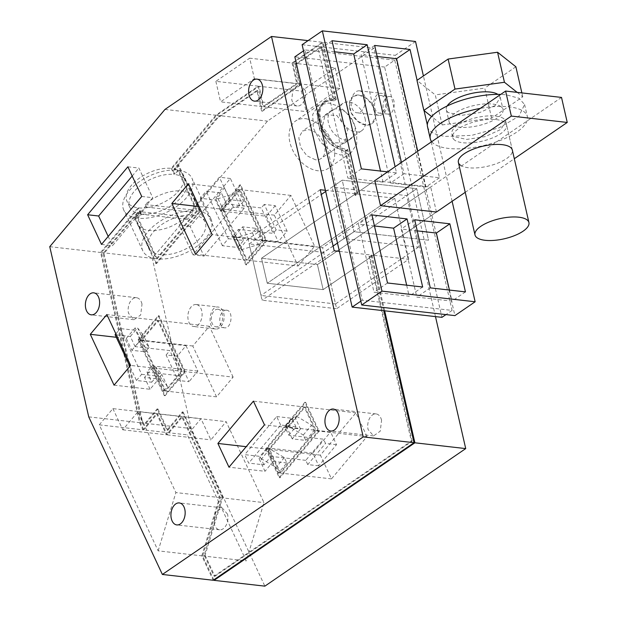 <?xml version="1.0" encoding="UTF-8"?>
<svg xmlns="http://www.w3.org/2000/svg" width="617" height="617" viewBox="0 0 617 617"><rect width="100%" height="100%" fill="white"/><g stroke="black" fill="none" stroke-linecap="round" stroke-linejoin="round"><path stroke-width="0.46" stroke-dasharray="3.08 2.31" d="M193.46 215.132A30.989 16.559 -25 0 1 204.96 221.758A30.989 16.559 -25 0 1 193.291 244.332A30.989 16.559 -25 0 1 160.312 254.62A30.989 16.559 -25 0 1 148.813 247.995A30.989 16.559 -25 0 1 160.482 225.429A30.989 16.559 -25 0 1 193.46 215.132M139.303 211.592L140.491 214.138A30.989 16.559 -25 0 1 146.414 207.088L145.226 204.543A30.989 16.559 -25 0 1 182.177 190.985A30.989 16.559 -25 0 1 193.676 197.61A30.989 16.559 -25 0 1 191.902 209.865L193.09 212.41A30.989 16.559 -25 0 1 187.167 219.459L185.979 216.914C174.426 226.64 162.109 231.159 149.029 230.473A30.989 16.559 -25 0 1 137.529 223.848A30.989 16.559 -25 0 1 139.303 211.592L185.979 216.914M145.226 204.543L191.902 209.865M140.491 214.138L187.167 219.459M146.414 207.088L193.09 212.41M325.414 190.314L357.066 193.931L347.093 150.378A28.775 19.405 -124.4 0 1 321.742 128.529A28.775 19.405 -124.4 0 1 325.298 100.656A28.775 19.405 -124.4 0 1 335.17 98.327L322.329 42.257L292.042 63.003L249.684 58.175L254.381 78.698L296.738 83.526L262.927 106.687L220.57 101.859L254.381 78.698M308.053 40.629L322.329 42.257M383.813 310.713L371.056 254.998L369.028 256.379L411.331 441.086L214.06 576.193L204.242 555.177L221.973 496.893L182.277 411.94L167.006 430.126L157.104 408.94L143.491 425.159L141.494 420.879L103.132 253.386L137.46 212.495L137.915 213.467L134.367 217.701L155.746 263.467L199.553 211.284L178.166 165.518L174.619 169.752L174.164 168.773L216.752 118.048L256.888 90.552L261.585 111.075L299.453 85.146L294.749 64.623L320.994 46.645L333.149 99.715L323.277 102.052L316.907 113.482L319.722 129.917L330.581 144.663L345.073 151.759L347.093 150.378M339.396 251.381L371.056 254.998M164.97 109.425L215.796 115.225L258.222 86.164L215.865 81.336L249.684 58.175M215.796 115.225L171.194 168.348A30.989 16.559 155 0 0 138.432 178.845A30.989 16.559 155 0 0 126.971 201.258A30.989 16.559 155 0 0 138.054 207.836L100.579 252.469L139.558 422.66L142.905 429.818L99.275 424.843L158.153 550.85L201.782 555.824L213.197 580.258M49.753 246.677L100.579 252.469M88.732 416.861L139.558 422.66M141.74 196.461L152.754 197.71L112.502 245.666L108.191 236.427M127.881 166.798L138.894 168.048L152.754 197.71M101.489 244.409L112.502 245.666M132.2 176.03L138.894 168.048M181.452 371.218L157.69 320.37L141.116 340.114L164.878 390.962L181.452 371.218L130.627 365.418M164.878 390.962L163.605 390.816L158.06 378.954L144.509 377.403L153.386 366.83L155.931 367.115L161.808 374.488L158.06 378.954M114.052 385.162L150.054 389.273L158.931 378.691L161.477 378.985L167.354 386.35L163.605 390.816M141.116 340.114L139.851 339.967L145.388 351.837L131.837 350.286L126.292 338.425L116.289 337.283M150.054 389.273L144.509 377.403M157.69 320.37L106.864 314.57M126.292 338.425L135.169 327.843L137.714 328.136L143.599 335.501L139.851 339.967M222.66 209.271L246.422 260.119L262.996 240.375L239.234 189.527L222.66 209.271L199.09 206.587M239.234 189.527L237.969 189.38L234.221 193.854L218.071 198.705L215.534 198.412L224.411 187.838L188.409 183.735M262.996 240.375L261.724 240.229L257.975 244.702L241.833 249.553L239.296 249.26L248.173 238.686L212.171 234.583M256.178 228.367L252.43 232.833L236.288 237.692L233.75 237.398L242.628 226.825L256.178 228.367L261.724 240.229M242.628 226.825L248.173 238.686M224.411 187.838L229.956 199.7L243.507 201.25L239.758 205.716L234.221 193.854M237.969 189.38L243.507 201.25M246.422 260.119L195.597 254.327M304.243 406.942L268.719 449.253L279.81 472.984L315.326 430.674L304.243 406.942L253.41 401.15M315.326 430.674L314.053 430.527L311.546 425.159L297.101 416.56L294.564 416.267L300.502 428.985L264.5 424.874M279.81 472.984L278.537 472.838L276.03 467.47L261.585 458.871L259.047 458.578L264.986 471.295L228.984 467.185M286.828 462.966L273.269 461.423L267.331 448.706L269.876 448.999L284.321 457.598L286.828 462.966L278.537 472.838M273.269 461.423L264.986 471.295M297.101 416.56L288.818 426.432L303.263 435.031L305.77 440.399L292.211 438.857L300.502 428.985M305.77 440.399L314.053 430.527M268.719 449.253L246.191 446.685M381.576 420.293A11.067 7.057 -83.5 0 0 376.085 413.914A11.067 7.057 -83.5 0 0 368.087 429.532L373.578 435.903L380.234 431.183L381.576 420.293M227.565 514.185L222.081 507.806L215.426 512.526L214.084 523.424A11.067 7.057 -83.5 0 0 219.575 529.802A11.067 7.057 -83.5 0 0 227.565 514.185M305.238 90.391L299.746 84.012L293.09 88.732L291.748 99.622A11.067 7.057 -83.5 0 0 297.24 106.001A11.067 7.057 -83.5 0 0 305.238 90.391M142.01 304.096A11.067 7.057 -83.5 0 0 136.519 297.718A11.067 7.057 -83.5 0 0 128.521 313.328L134.012 319.706L140.668 314.986L142.01 304.096M333.149 99.715L335.17 98.327M201.782 555.824L219.505 497.541L181.691 416.598L166.42 434.784L156.517 413.598L142.905 429.818M156.34 258.801A37.629 20.106 -25 0 1 142.797 250.81A37.629 20.106 -25 0 1 156.757 223.555A37.629 20.106 -25 0 1 196.584 210.86L156.34 258.801L137.329 218.125L140.884 213.891L138.054 207.836M196.584 210.86L177.58 170.176L174.025 174.41L171.194 168.348M258.222 86.164L262.927 106.687M292.042 63.003L296.738 83.526M384.661 310.814L371.904 255.091L408.747 259.294L336.604 308.708L322.614 247.641L248.073 239.134L262.055 300.201L336.604 308.708M334.206 250.795L262.055 300.201M371.904 255.091L369.876 256.479L369.028 256.379M320.215 189.727L248.073 239.134M357.066 193.931L355.045 195.311L355.893 195.412L357.914 194.023L394.764 198.227L322.614 247.641M355.045 195.311L345.073 151.759M215.865 81.336L220.57 101.859M140.884 213.891A30.989 16.559 -25 0 1 129.801 207.32A30.989 16.559 -25 0 1 141.262 184.907A30.989 16.559 -25 0 1 174.025 174.41M99.275 424.843L112.896 408.624L156.517 413.598M112.896 408.624L122.791 429.81L138.061 411.624L175.884 492.567L219.505 497.541M158.153 550.85L175.884 492.567M138.154 339.689L164.292 395.62L184.414 371.642L158.284 315.711L138.154 339.689L139.002 339.782L165.14 395.713L185.262 371.743L159.124 315.804L139.002 339.782M167.354 386.35L161.808 374.488M161.477 378.985L155.931 367.115M158.931 378.691L153.386 366.83M131.837 350.286L140.715 339.712L143.26 339.998L149.137 347.363L143.599 335.501M149.137 347.363L145.388 351.837M140.715 339.712L135.169 327.843M143.26 339.998L137.714 328.136M245.836 264.778L265.958 240.807L239.828 184.869L219.698 208.847L245.836 264.778L246.684 264.878L266.806 240.9L240.669 184.969L220.547 208.939L246.684 264.878M218.071 198.705L223.616 210.567L239.758 205.716M223.616 210.567L221.079 210.281L215.534 198.412M221.079 210.281L229.956 199.7M252.43 232.833L257.975 244.702M233.75 237.398L239.296 249.26M236.288 237.692L241.833 249.553M265.757 448.829L279.223 477.643L318.287 431.098L304.829 402.284L265.757 448.829L266.606 448.921L280.072 477.735L319.136 431.198L305.677 402.384L266.606 448.921M303.263 435.031L311.546 425.159M288.818 426.432L286.273 426.139L294.564 416.267M292.211 438.857L286.273 426.139M284.321 457.598L276.03 467.47M267.331 448.706L259.047 458.578M269.876 448.999L261.585 458.871M357.914 194.023L347.71 149.468A27.75 18.711 -124.4 0 1 347.695 149.468A27.665 18.657 -124.4 0 1 346.862 149.376A27.665 18.657 -124.4 0 1 322.506 128.359A27.665 18.657 -124.4 0 1 325.923 101.574A27.665 18.657 -124.4 0 1 336.234 99.422A27.726 18.695 -124.4 0 1 336.25 99.422L334.229 100.81A27.726 18.695 55.6 0 0 334.206 100.81L321.843 46.745L320.994 46.645M355.893 195.412L345.69 150.856A27.75 18.711 55.6 0 0 345.69 150.856A27.665 18.657 55.6 0 1 344.841 150.756A27.665 18.657 55.6 0 1 320.478 129.747A27.665 18.657 55.6 0 1 323.902 102.954L325.923 101.574M334.206 100.81A27.665 18.657 55.6 0 0 323.902 102.954M321.843 46.745L295.597 64.723L294.749 64.623M295.597 64.723L300.294 85.246L299.453 85.146M300.294 85.246L262.433 111.176L261.585 111.075M256.888 90.552L257.736 90.653L262.433 111.176M257.736 90.653L217.593 118.14L216.752 118.048M217.593 118.14L175.012 168.873L174.164 168.773M175.012 168.873L175.467 169.845L174.619 169.752M155.746 263.467L156.595 263.559L200.402 211.376L179.015 165.618L175.467 169.845M179.015 165.618L178.166 165.518M200.402 211.376L199.553 211.284M156.595 263.559L135.208 217.793L134.367 217.701M135.208 217.793L138.763 213.567L137.915 213.467M137.46 212.495L138.308 212.595L138.763 213.567M138.308 212.595L103.98 253.487L103.132 253.386M103.98 253.487L142.334 420.971L141.494 420.879M142.334 420.971L144.339 425.26L143.491 425.159M157.104 408.94L157.952 409.04L144.339 425.26M157.952 409.04L167.855 430.226L167.006 430.126M167.855 430.226L183.126 412.033L182.277 411.94M183.126 412.033L222.814 496.986L221.973 496.893M204.242 555.177L205.091 555.269L222.814 496.986M205.091 555.269L214.909 576.286L214.06 576.193M214.909 576.286L412.179 441.178L411.331 441.086M412.179 441.178L369.876 256.479M138.061 411.624L181.691 416.598M122.791 429.81L166.42 434.784M137.329 218.125A37.629 20.106 -25 0 1 123.786 210.127A37.629 20.106 -25 0 1 137.745 182.879A37.629 20.106 -25 0 1 177.58 170.176M408.747 259.294L394.764 198.227M435.486 316.614L374.002 48.157L267.469 121.117L152.252 258.361L191.231 428.553L264.87 586.15M336.25 99.422L323.177 42.357L374.002 48.157M343.584 110.79A17.153 11.569 -124.4 0 1 354.459 125.004A17.153 11.569 -124.4 0 1 351.25 138.555A17.153 11.569 -124.4 0 1 339.527 138.007A17.153 11.569 -124.4 0 1 328.653 123.793A17.153 11.569 -124.4 0 1 331.861 110.242A17.153 11.569 -124.4 0 1 343.584 110.79M561.516 97.424L317.423 264.593L323.154 289.628L436.435 212.04L323.154 289.628L267.246 283.249L261.515 258.222L374.797 180.642L261.515 258.222L267.246 283.249L380.527 205.669L267.246 283.249L323.154 289.628L317.423 264.593L261.515 258.222L317.423 264.593L430.705 187.013L374.797 180.642M323.177 42.357L292.89 63.104L297.587 83.627L263.767 106.787L259.071 86.264L216.644 115.317L172.043 168.449L174.873 174.511A30.989 16.559 -25 0 1 185.956 181.082A30.989 16.559 -25 0 1 174.495 203.494A30.989 16.559 -25 0 1 141.733 213.991L138.894 207.929L101.427 252.569L140.406 422.753L143.753 429.91L187.375 434.892L246.252 560.892L263.983 502.608L226.161 421.666L210.891 439.859L200.988 418.673L187.375 434.892M197.432 210.952A37.629 20.106 -25 0 1 210.975 218.95A37.629 20.106 -25 0 1 197.016 246.198A37.629 20.106 -25 0 1 157.188 258.901L197.432 210.952L178.429 170.277L174.873 174.511M157.188 258.901L138.177 218.225L141.733 213.991M213.806 579.841L202.631 555.917L220.354 497.634L182.532 416.691L167.269 434.885L157.366 413.698L143.753 429.91M347.71 149.468L345.69 150.856M164.292 395.62L165.14 395.713M158.284 315.711L159.124 315.804M184.414 371.642L185.262 371.743M265.958 240.807L266.806 240.9M219.698 208.847L220.547 208.939M239.828 184.869L240.669 184.969M279.223 477.643L280.072 477.735M304.829 402.284L305.677 402.384M318.287 431.098L319.136 431.198M203.988 256.101L244.239 208.145L230.38 178.483L190.129 226.439L203.988 256.101L192.974 254.844L233.234 206.888L219.374 177.226L179.115 225.182L192.974 254.844M233.126 377.11L209.364 326.262L192.789 346.006L216.552 396.854L233.126 377.11L182.3 371.311L158.538 320.462L141.964 340.206L165.726 391.055L182.3 371.311M298.096 266.012L314.67 246.268L290.908 195.419L274.334 215.163L298.096 266.012L247.27 260.22L263.845 240.476L240.082 189.627L223.508 209.371L247.27 260.22M366.999 436.566L355.909 412.835L320.393 455.145L331.483 478.877L366.999 436.566L316.174 430.766L305.083 407.043L269.567 449.353L280.658 473.077L316.174 430.766M196.206 304.52A11.067 7.057 -83.5 0 0 187.969 314.747A11.067 7.057 -83.5 0 0 193.73 326.516A11.067 7.057 -83.5 0 0 193.769 326.524A11.067 7.057 -83.5 0 0 201.998 316.297A11.067 7.057 -83.5 0 0 196.237 304.528A11.067 7.057 -83.5 0 0 196.206 304.52M359.433 90.822A11.067 7.057 -83.5 0 0 351.196 101.049A11.067 7.057 -83.5 0 0 356.958 112.818A11.067 7.057 -83.5 0 0 356.996 112.818A11.067 7.057 -83.5 0 0 365.225 102.592A11.067 7.057 -83.5 0 0 359.464 90.822A11.067 7.057 -83.5 0 0 359.433 90.822M292.89 63.104L335.239 67.932L301.428 91.092L259.071 86.264M216.644 115.317L267.469 121.117M336.805 115.433L347.672 129.84L344.456 143.198L332.825 142.596L321.958 128.197L325.167 114.831L336.805 115.433M454.667 140.159A27.665 10.312 -12.9 0 1 452.647 137.36A27.665 10.312 -12.9 0 1 473.139 122.22A27.665 10.312 -12.9 0 1 504.567 122.212A27.665 10.312 -12.9 0 1 506.588 125.004A27.665 10.312 -12.9 0 1 486.096 140.144A27.665 10.312 -12.9 0 1 454.667 140.159M465.233 192.319L514.308 158.716M460.405 165.186A27.665 10.312 167.1 0 0 491.834 165.171A27.665 10.312 167.1 0 0 512.318 150.031L506.588 125.004M335.239 67.932L339.944 88.455L297.587 83.627M339.944 88.455L306.125 111.615L263.767 106.787M301.428 91.092L306.125 111.615M138.894 207.929A30.989 16.559 155 0 0 171.665 197.44A30.989 16.559 155 0 0 183.118 175.02A30.989 16.559 155 0 0 172.043 168.449M101.427 252.569L152.252 258.361M178.429 170.277A37.629 20.106 -25 0 1 191.972 178.274A37.629 20.106 -25 0 1 178.012 205.523A37.629 20.106 -25 0 1 138.177 218.225M140.406 422.753L191.231 428.553M202.631 555.917L246.252 560.892M157.366 413.698L200.988 418.673M167.269 434.885L210.891 439.859M182.532 416.691L226.161 421.666M220.354 497.634L263.983 502.608M244.239 208.145L233.234 206.888M230.38 178.483L219.374 177.226M190.129 226.439L179.115 225.182M216.552 396.854L165.726 391.055M209.364 326.262L158.538 320.462M192.789 346.006L141.964 340.206M177.133 356.256L166.12 354.999L177.997 380.427L189.01 381.676L177.133 356.256L186.01 345.674L140.267 340.461L135.092 346.623L169.822 350.587L181.707 376.008L177.997 380.427M274.334 215.163L223.508 209.371M314.67 246.268L263.845 240.476M290.908 195.419L240.082 189.627M287.129 231.097L276.115 229.84L264.238 204.412L275.251 205.669L287.129 231.097L278.252 241.671L232.509 236.458L238.424 229.401L273.154 233.365L261.276 207.937L226.547 203.98L221.395 192.959L215.48 200.016L200.232 198.273L206.147 191.224L221.395 192.959M331.483 478.877L280.658 473.077M336.52 444.68L325.506 443.422L323.524 439.188L288.795 435.224L284.838 426.748L330.581 431.969L336.52 444.68L318.758 465.835L312.819 453.125L267.076 447.903L271.04 456.379L263.937 464.84L248.69 463.105L244.725 454.629L259.973 456.364L267.076 447.903M318.758 465.835L307.752 464.578L325.506 443.422M355.909 412.835L305.083 407.043M320.393 455.145L269.567 449.353M215.788 329.038C206.664 328.745 209.256 305.4 218.233 307.035A11.067 7.057 96.5 0 1 218.264 307.042A11.067 7.057 96.5 0 1 224.025 318.812A11.067 7.057 96.5 0 1 215.788 329.038L193.73 326.516M379.015 115.333C369.892 115.04 372.483 91.694 381.46 93.329A11.067 7.057 96.5 0 1 381.491 93.337A11.067 7.057 96.5 0 1 387.252 105.106A11.067 7.057 96.5 0 1 379.015 115.333L356.958 112.818M337.584 105.923C347.294 111.716 353.657 120.284 356.688 131.637L356.749 144.239L350.996 152.808L340.777 155.044L332.039 152.114L320.501 142.049L313.374 128.105L312.696 114.507L318.634 105.222L328.853 102.993L337.584 105.923M166.12 354.999L169.822 350.587M186.01 345.674L197.887 371.102L189.01 381.676M197.887 371.102L152.144 365.881L146.969 372.051L181.707 376.008M264.238 204.412L261.276 207.937M275.251 205.669L266.367 216.251L220.624 211.029L226.547 203.98M276.115 229.84L273.154 233.365M266.367 216.251L278.252 241.671M307.752 464.578L305.77 460.344L323.524 439.188M305.77 460.344L271.04 456.379M312.819 453.125L330.581 431.969M217.986 309.233A8.854 5.646 96.5 0 1 218.017 309.24A8.854 5.646 96.5 0 1 222.621 318.657A8.854 5.646 96.5 0 1 216.035 326.833A8.854 5.646 96.5 0 1 216.004 326.833A8.854 5.646 96.5 0 1 211.4 317.416A8.854 5.646 96.5 0 1 217.986 309.233M381.213 95.535A8.854 5.646 96.5 0 1 381.244 95.535A8.854 5.646 96.5 0 1 385.849 104.952A8.854 5.646 96.5 0 1 379.262 113.127A8.854 5.646 96.5 0 1 379.231 113.127A8.854 5.646 96.5 0 1 374.627 103.71A8.854 5.646 96.5 0 1 381.213 95.535L389.682 96.499C396.986 96.73 394.911 115.41 387.731 114.099A8.854 5.646 96.5 0 1 387.707 114.091A8.854 5.646 96.5 0 1 383.095 104.682A8.854 5.646 96.5 0 1 389.682 96.499M305.924 118.688C319.66 121.757 328.984 131.274 333.913 147.232A28.775 19.405 -124.4 0 1 328.144 168.456A28.775 19.405 -124.4 0 1 317.848 170.747A28.775 19.405 -124.4 0 1 292.188 149.098A28.775 19.405 -124.4 0 1 295.628 120.978A28.775 19.405 -124.4 0 1 305.924 118.688M146.969 372.051L151.72 382.216L136.473 380.481L129.863 366.328M135.092 346.623L130.341 336.45L115.094 334.715M136.473 380.481L141.648 374.318L120.269 328.553L135.516 330.288L140.267 340.461M141.648 374.318L156.895 376.054L152.144 365.881M130.341 336.45L135.516 330.288M151.72 382.216L156.895 376.054M228.329 238.679L243.576 240.422L237.653 247.471L222.405 245.736L228.329 238.679L206.147 191.224M243.576 240.422L238.424 229.401M222.405 245.736L200.232 198.273M220.624 211.029L215.48 200.016M237.653 247.471L232.509 236.458M288.795 435.224L295.898 426.763L291.941 418.287L284.838 426.748M295.898 426.763L280.65 425.028L248.69 463.105M280.65 425.028L276.694 416.552L244.725 454.629M276.694 416.552L291.941 418.287M263.937 464.84L259.973 456.364M226.462 310.204L226.485 310.204C233.758 310.436 231.683 329.108 224.503 327.804A8.854 5.646 96.5 0 1 224.48 327.797A8.854 5.646 96.5 0 1 219.868 318.38A8.854 5.646 96.5 0 1 226.462 310.204L218.017 309.24M115.857 333.805L120.269 328.553M452.122 201.296L423.416 75.96M436.435 212.04L430.705 187.013M401.428 162.394L404.027 173.739L439.435 177.773L431.237 141.987M430.882 140.445L427.334 124.942M424.041 110.566L417.107 80.279M387.607 171.865L396.53 172.883L395.119 166.721M415.519 41.478L395.289 55.329L454.906 315.619M302.114 44.702L395.289 55.329M337.484 243.044L354.019 231.722L428.56 240.221L416.753 188.663L428.56 240.221L354.019 231.722L342.211 180.164L325.676 191.486M418.449 247.147L335.509 303.95L323.701 252.392L416.753 188.663L342.211 180.164L332.093 187.09L406.642 195.597L418.449 247.147L343.908 238.648L332.093 187.09M365.896 125.097L357.467 121.125L351.096 112.61L349.399 103.054L353.078 96.391L359.017 95.064L367.447 99.036L373.825 107.559L375.522 117.114L371.843 123.778L365.896 125.097M414.701 219.799L401.212 229.038L416.807 297.109L451.96 301.119L449.431 290.059M417.231 230.866L401.212 229.038M465.449 291.887L451.96 301.119M430.296 287.877L416.807 297.109M371.92 214.924L358.438 224.156L374.025 292.234L409.179 296.245L406.649 285.177M374.457 225.984L358.438 224.156M422.668 287.005L409.179 296.245M387.515 282.995L374.025 292.234M439.435 177.773L425.946 187.013L417.748 151.219M404.027 173.739L390.546 182.971L425.946 187.013M374.642 45.442L361.161 54.682L390.546 182.971M377.18 56.509L361.161 54.682M396.53 172.883L383.041 182.115L380.512 171.056M361.377 168.873L347.888 178.105L383.041 182.115M332.023 40.73L318.542 49.962L347.888 178.105M334.561 51.789L318.542 49.962M333.118 246.036L260.968 295.45L249.16 243.892L321.31 194.478M335.509 303.95L260.968 295.45M323.701 252.392L249.16 243.892M315.326 159.734L306.896 155.762L300.525 147.247L298.829 137.684L302.507 131.028L308.446 129.701A16.597 11.191 -124.4 0 1 323.254 142.195A16.597 11.191 -124.4 0 1 321.264 158.415A16.597 11.191 -124.4 0 1 315.326 159.734M394.741 60.142L304.952 49.9L362.272 300.178L452.068 310.42L394.741 60.142L384.63 67.068L441.949 317.346M452.068 310.42L445.96 314.601M304.952 49.9L303.525 50.879M384.63 67.068L294.833 56.826M349.754 108.638A16.597 11.191 -124.4 0 1 353.078 96.391A16.597 11.191 -124.4 0 1 365.796 97.779A16.597 11.191 -124.4 0 1 375.167 111.53A16.597 11.191 -124.4 0 1 371.835 123.778A16.597 11.191 -124.4 0 1 359.117 122.39A16.597 11.191 -124.4 0 1 349.754 108.638M343.908 238.648L354.019 231.722L342.211 180.164L416.753 188.663L406.642 195.597M362.272 300.178L360.845 301.158M365.048 118.456A16.597 11.191 -124.4 0 1 361.724 130.704A16.597 11.191 -124.4 0 1 349.006 129.315A16.597 11.191 -124.4 0 1 339.635 115.564A16.597 11.191 -124.4 0 1 342.967 103.317A16.597 11.191 -124.4 0 1 355.685 104.705A16.597 11.191 -124.4 0 1 365.048 118.456M503.75 118.665A27.665 10.312 167.1 0 0 472.321 118.672A27.665 10.312 167.1 0 0 451.837 133.812A27.665 10.312 167.1 0 0 453.857 136.612L466.668 139.427L485.286 136.596L500.796 129.462L505.77 121.456L503.75 118.665M431.684 141.679A49.8 18.556 167.1 0 0 448.459 148.412A49.8 18.556 167.1 0 0 501.814 139.851A49.8 18.556 167.1 0 0 527.35 116.513A49.8 18.556 167.1 0 0 509.148 106.857A49.8 18.556 167.1 0 0 480.296 108.384M427.512 126.74A49.8 18.556 167.1 0 0 445.713 136.403L471.666 135.37L499.06 127.835L518.882 116.274L524.597 104.504L518.997 98.257L506.395 94.841A49.8 18.556 167.1 0 0 500.665 94.432M500.996 106.648A27.665 10.312 167.1 0 0 469.568 106.664A27.665 10.312 167.1 0 0 449.083 121.796A27.665 10.312 167.1 0 0 451.104 124.595A27.665 10.312 167.1 0 0 482.533 124.58A27.665 10.312 167.1 0 0 503.025 109.448A27.665 10.312 167.1 0 0 500.996 106.648M447.148 106.016A27.665 10.312 167.1 0 0 446.33 109.787A27.665 10.312 167.1 0 0 448.358 112.579L461.161 115.402L479.787 112.572L495.297 105.438L500.271 97.432L498.251 94.632A27.665 10.312 167.1 0 0 497.896 94.393M517.162 92.373L522.761 96.807L491.61 118.14L442.158 124.935L431.599 116.559M442.158 124.935L435.278 94.902L416.969 80.372M491.61 118.14L484.738 88.1L435.278 94.902M522.761 96.807L521.866 92.905M515.881 66.775L484.738 88.1M204.96 221.758L193.676 197.61M148.813 247.995L137.529 223.848M376.085 413.914L333.303 409.04M373.578 435.911L330.797 431.028M222.081 507.806L179.3 502.932M219.575 529.802L176.794 524.92M299.746 84.012L256.965 79.13M297.24 106.001L254.459 101.126M136.519 297.718L93.738 292.836M134.012 319.706L91.231 314.832M323.277 102.044L325.298 100.656M129.801 207.32L126.971 201.258M142.797 250.81L123.786 210.127M351.25 138.555L344.463 143.198M331.861 110.242L325.167 114.831M185.956 181.082L183.118 175.02M210.975 218.95L191.972 178.274M196.237 304.528L218.264 307.042M359.464 90.822L381.491 93.337M451.837 133.812L452.647 137.36M351.019 152.792L328.144 168.456M318.634 105.222L295.628 120.978M216.004 326.833L224.48 327.797M379.231 113.127L387.707 114.091M342.967 103.317L302.507 131.02M361.724 130.704L321.264 158.415M505.77 121.456L512.318 150.031M524.597 104.504L527.35 116.513M446.33 109.787L449.083 121.796M500.271 97.432L503.025 109.448"/><path stroke-width="0.93" d="M363.22 436.905L271.503 36.465L164.97 109.425L49.753 246.677L88.732 416.861L162.371 574.458L363.22 436.905L414.046 442.705L383.813 310.713M127.881 166.798L141.74 196.461L101.489 244.409L87.629 214.747L127.881 166.798M130.627 365.418L114.052 385.162L90.29 334.314L106.864 314.57L130.627 365.418M171.835 203.479L188.409 183.735L212.171 234.583L195.597 254.327L171.835 203.479L199.09 206.587M253.41 401.15L264.5 424.874L228.984 467.185L217.894 443.453L253.41 401.15M338.795 415.418A11.067 7.057 -83.5 0 0 333.303 409.04A11.067 7.057 -83.5 0 0 325.313 424.65A11.067 7.057 -83.5 0 0 330.797 431.028A11.067 7.057 -83.5 0 0 338.795 415.418M184.791 509.31A11.067 7.057 -83.5 0 0 179.3 502.932A11.067 7.057 -83.5 0 0 171.302 518.542A11.067 7.057 -83.5 0 0 176.794 524.92A11.067 7.057 -83.5 0 0 184.791 509.31M262.456 85.508A11.067 7.057 -83.5 0 0 256.965 79.13A11.067 7.057 -83.5 0 0 248.975 94.748A11.067 7.057 -83.5 0 0 254.459 101.126A11.067 7.057 -83.5 0 0 262.456 85.508M99.229 299.214A11.067 7.057 -83.5 0 0 93.738 292.836A11.067 7.057 -83.5 0 0 85.748 308.454A11.067 7.057 -83.5 0 0 91.231 314.832A11.067 7.057 -83.5 0 0 99.229 299.214M271.503 36.465L308.053 40.629M325.414 190.314L320.215 189.727L334.206 250.795L339.396 251.381M162.371 574.458L213.197 580.258L414.046 442.705M87.629 214.747L98.643 216.004L132.2 176.03M108.191 236.427L98.643 216.004M116.289 337.283L90.29 334.314M246.191 446.685L217.894 443.453M213.806 579.841L214.045 580.35L414.894 442.798L384.661 310.814M414.894 442.798L465.719 448.598L435.486 316.614M214.045 580.35L264.87 586.15L465.719 448.598M380.527 205.669L511.339 116.081L505.608 91.054L374.797 180.642L380.527 205.669L436.435 212.04L465.233 192.319M514.308 158.716L567.247 122.451L561.516 97.424L505.608 91.054M567.247 122.451L511.339 116.081M528.931 222.567A27.665 10.312 167.1 0 0 526.91 219.775A27.665 10.312 167.1 0 0 495.482 219.783A27.665 10.312 167.1 0 0 474.99 234.923A27.665 10.312 167.1 0 0 477.018 237.722A27.665 10.312 167.1 0 0 508.447 237.707A27.665 10.312 167.1 0 0 528.931 222.567L512.318 150.031A27.665 10.312 167.1 0 0 510.298 147.239A27.665 10.312 167.1 0 0 478.869 147.247A27.665 10.312 167.1 0 0 458.377 162.387A27.665 10.312 167.1 0 0 460.405 165.186M129.863 366.328L115.094 334.715L115.857 333.805M361.724 304.991L381.954 291.139L322.336 30.85L302.114 44.702L361.724 304.991L454.906 315.619L475.136 301.767L452.122 201.296M381.954 291.139L475.136 301.767M423.416 75.96L415.519 41.478L322.336 30.85M449.855 223.809L414.701 219.799L430.296 287.877L465.449 291.887L449.855 223.809L436.373 233.049L417.231 230.866M407.073 218.935L371.92 214.924L387.515 282.995L422.668 287.005L407.073 218.935L393.592 228.167L374.457 225.984M431.237 141.987L430.882 140.445M427.334 124.942L424.041 110.566M417.107 80.279L410.05 49.483L374.642 45.442L401.428 162.394M395.119 166.721L367.184 44.74L332.023 40.73L361.377 168.873L387.607 171.865M449.431 290.059L436.373 233.049M406.649 285.177L393.592 228.167M410.05 49.483L396.569 58.715L377.18 56.509M417.748 151.219L396.569 58.715M367.184 44.74L353.695 53.972L334.561 51.789M380.512 171.056L353.695 53.972M337.484 243.044L333.118 246.036M325.676 191.486L321.31 194.478M445.96 314.601L441.949 317.346L352.16 307.104L294.833 56.826L303.525 50.879M360.845 301.158L352.16 307.104M480.296 108.384A49.8 18.556 167.1 0 0 430.257 138.756A49.8 18.556 167.1 0 0 431.684 141.679M500.665 94.432A49.8 18.556 167.1 0 0 450.04 104.674A49.8 18.556 167.1 0 0 427.512 126.74L430.257 138.756M497.896 94.393A27.665 10.312 167.1 0 0 471.002 93.56A27.665 10.312 167.1 0 0 447.148 106.016M431.599 116.559L423.848 110.404L454.991 89.079L504.444 82.277L517.162 92.373M423.848 110.404L416.969 80.372L448.112 59.047L497.564 52.244L515.881 66.775L521.866 92.905M504.444 82.277L497.564 52.244M454.991 89.079L448.112 59.047M458.377 162.387L474.99 234.923"/></g></svg>
